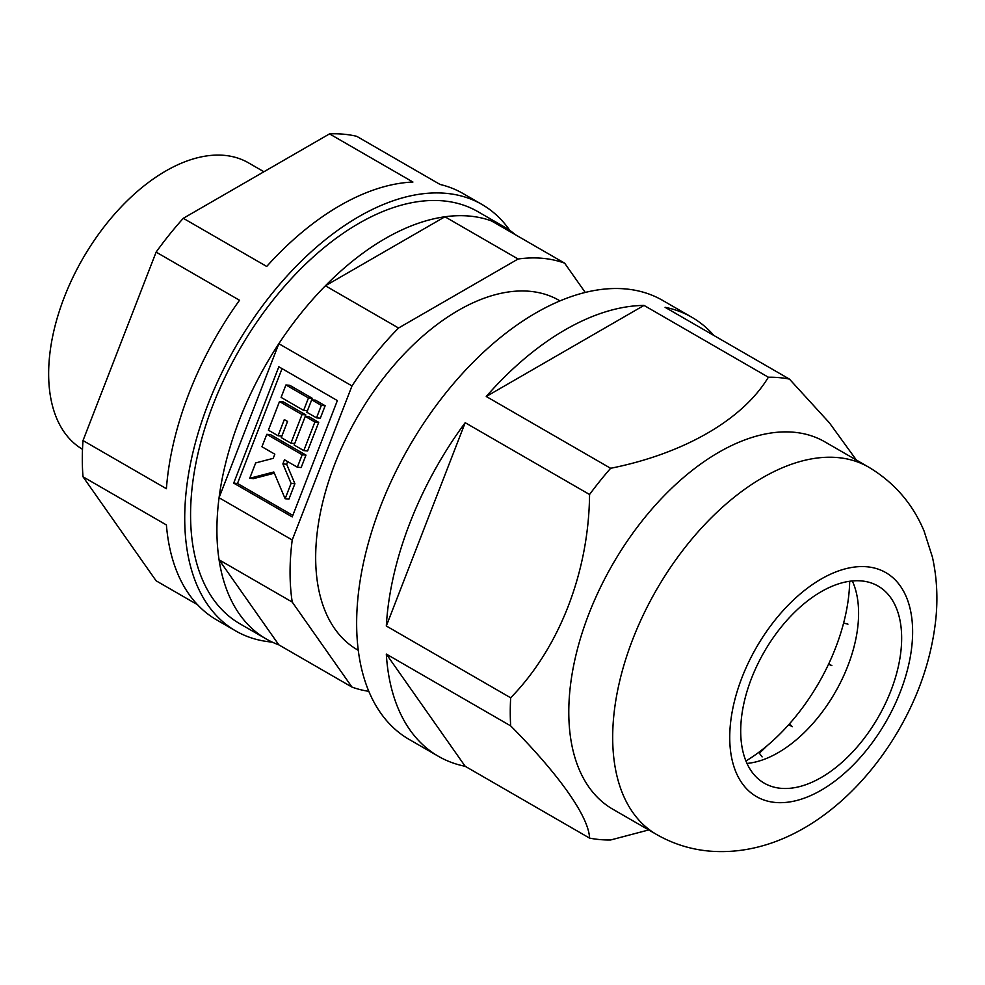 <?xml version="1.0" encoding="UTF-8"?>
<svg xmlns="http://www.w3.org/2000/svg" width="985" height="985" viewBox="0 0 985 985"><rect width="100%" height="100%" fill="white"/><g stroke="black" fill="none" stroke-linecap="round" stroke-linejoin="round"><path stroke-width="1.48" d="M358.269 650.322L357.457 649.841A201.74 116.476 -60 0 1 326.527 488.191A201.74 116.476 -60 0 1 458.32 310.41A201.74 116.476 -60 0 1 559.197 300.413L560.009 300.893M82.506 449.295A165.529 95.57 -60 0 1 57.672 316.505A165.529 95.57 -60 0 1 165.702 171.033A165.529 95.57 -60 0 1 248.466 162.833L263.931 171.759M312.27 398.309L289.738 385.295L285.933 384.963L281.107 397.398L303.639 410.413L307.443 410.745L312.27 398.309L308.465 397.965L285.933 384.963M285.133 498.73L291.092 483.364L282.88 463.923L284.48 459.773L297.359 467.21L302.186 454.762L266.787 434.323L261.948 446.759L274.827 454.196L273.214 458.345L255.681 462.925L249.722 478.291L273.83 471.987L285.133 498.73L288.925 499.075L294.897 483.709L286.672 464.255L287.694 461.633M249.722 478.291L253.527 478.624L274.347 473.194M297.359 467.21L301.164 467.543L305.99 455.107L270.579 434.656L266.787 434.323M282.055 368.636L237.496 483.463L292.816 515.389M325.148 405.746L315.483 400.169L311.691 399.824L306.852 412.272L316.517 417.849L320.31 418.182L325.148 405.746L321.344 405.401L311.691 399.824M318.709 422.331L309.044 416.754L305.251 416.421L294.146 445.035L303.799 450.613L307.603 450.958L318.709 422.331L314.904 421.999L305.251 416.421M278.053 435.752L284.32 419.573L287.546 421.432L281.267 437.611L290.92 443.176L294.724 443.521L305.83 414.894L283.298 401.892L279.494 401.548L268.388 430.174L278.053 435.752L281.845 436.084L287.534 421.42M368.809 691.322A237.951 137.383 -60 0 1 351.99 687.099L278.841 644.867L219.064 559.825A237.951 137.383 -60 0 1 219.064 497.745L278.841 343.703A237.951 137.383 -60 0 1 325.395 285.785L444.937 216.774A237.951 137.383 -60 0 1 491.49 220.923L564.651 263.167L585.238 292.447M219.064 497.745L292.225 539.989L351.99 385.935L278.841 343.703M351.99 385.935A237.951 137.383 -60 0 1 398.556 328.017L518.098 259.006L444.937 216.774M325.395 285.785L398.556 328.017M351.99 687.099L292.225 602.069L219.064 559.825M292.225 602.069A237.951 137.383 -60 0 1 292.225 539.989M518.098 259.006A237.951 137.383 -60 0 1 564.651 263.167M337.363 400.575L278.841 366.777L233.704 483.118L292.225 516.903L337.363 400.575M237.496 483.463L233.704 483.118M316.517 417.849L321.344 405.401M291.092 483.364L294.897 483.709M282.88 463.923L286.672 464.255M302.186 454.762L305.99 455.107M303.799 450.613L314.904 421.999M303.639 410.413L308.465 397.965M290.92 443.176L302.026 414.562L279.494 401.548M302.026 414.562L305.83 414.894M759.324 753.156A187.261 108.116 120 0 0 767.069 745.78M644.005 305.412L486.258 396.487A253.477 146.346 120 0 1 644.005 305.412L768.374 377.218A253.477 146.346 -60 0 1 779.11 377.624A253.477 146.346 -60 0 1 789.441 379.102L829.444 422.885L856.384 460.044M486.258 396.487L610.626 468.294A253.477 146.346 -60 0 0 589.559 494.507L465.191 422.7A253.477 146.346 120 0 0 386.317 625.992L510.673 697.799A253.477 146.346 -60 0 0 510.673 725.883L386.317 654.077A253.477 146.346 120 0 0 438.399 756.308L409.132 739.415A253.477 146.346 -60 0 1 393.68 476.014A253.477 146.346 -60 0 1 625.487 288.925A253.477 146.346 -60 0 1 662.609 300.388L691.864 317.281A253.477 146.346 120 0 0 665.072 307.295L789.441 379.102M648.709 829.949L610.626 839.983A253.477 146.346 -60 0 1 599.877 839.577A253.477 146.346 -60 0 1 589.559 838.1L465.191 766.293A253.477 146.346 120 0 1 438.399 756.308M852.32 580.965A113.804 65.7 -60 0 1 858.428 607.339A113.804 65.7 -60 0 1 772.868 755.532A113.804 65.7 -60 0 1 746.975 763.424M861.419 580.916A113.804 65.7 -60 0 1 878.078 586.063A113.804 65.7 -60 0 1 885.022 704.337A113.804 65.7 -60 0 1 780.945 788.32A113.804 65.7 -60 0 1 764.274 783.186A113.804 65.7 -60 0 1 757.342 664.912A113.804 65.7 -60 0 1 861.419 580.916M656.613 834.504L612.719 809.165A212.095 122.448 -60 0 1 599.779 588.759A212.095 122.448 -60 0 1 793.75 432.23A212.095 122.448 -60 0 1 824.802 441.822L868.696 467.161A212.095 122.448 -60 0 0 837.644 457.569A212.095 122.448 -60 0 0 643.673 614.111A212.095 122.448 -60 0 0 656.613 834.504C673.087 843.911 690.731 849.452 709.569 851.114C785.18 857.356 855.965 803.058 898.234 730.858C919.017 695.188 931.514 658.165 935.75 619.762C938.015 598.24 936.895 577.345 932.413 557.091L924.078 531.05C912.639 503.717 894.183 482.428 868.696 467.161M768.374 377.218C742.936 419.475 684.366 453.531 610.626 468.294M589.559 494.507C588.821 572.014 559.332 648.019 510.673 697.799M510.673 725.883C559.209 774.739 588.808 816.676 589.559 838.1M465.191 422.7L386.317 625.992M386.317 654.077L465.191 766.293M713.916 335.491A253.477 146.346 120 0 0 691.864 317.281M509.848 230.453A246.225 142.16 120 0 0 481.948 204.449L462.925 193.466A246.225 142.16 -60 0 0 440.098 184.466L356.705 136.312A246.225 142.16 120 0 0 343.469 134.182A246.225 142.16 120 0 0 329.519 133.886L183.296 218.301A246.225 142.16 120 0 0 156.123 252.111L83.011 440.554A246.225 142.16 120 0 0 83.011 476.789L156.123 580.805L197.48 604.692M481.948 204.449A246.225 142.16 120 0 0 445.885 193.319A246.225 142.16 120 0 0 220.702 375.051A246.225 142.16 120 0 0 235.71 630.929A246.225 142.16 120 0 0 271.774 642.06A246.225 142.16 120 0 0 272.192 642.097M183.296 218.301L266.701 266.455A246.225 142.16 -60 0 1 412.924 182.028L329.519 133.886M83.011 440.554L166.403 488.708A246.225 142.16 -60 0 1 239.515 300.265L156.123 252.111M235.71 630.929L216.7 619.947A246.225 142.16 -60 0 1 166.403 524.943L83.011 476.789M278.841 644.867A237.951 137.383 -60 0 1 266.196 638.97A237.951 137.383 -60 0 1 229.714 448.298A237.951 137.383 -60 0 1 385.172 238.604A237.951 137.383 -60 0 1 504.148 226.821A237.951 137.383 -60 0 1 515.574 234.824M266.196 638.97L239.86 623.764A237.951 137.383 -60 0 1 203.378 433.092A237.951 137.383 -60 0 1 358.835 223.398A237.951 137.383 -60 0 1 477.811 211.615L504.148 226.821M762.107 756.899L758.745 752.368M828.742 663.816L831.869 665.626L828.545 664.235M789.478 723.84L792.359 726.721L788.763 724.652M843.616 623.062L847.962 624.145M849.686 581.273A150.016 86.606 -60 0 1 745.928 760.986M775.454 802.467A129.318 74.663 -60 0 1 741.988 677.545A129.318 74.663 -60 0 1 866.899 566.781A129.318 74.663 -60 0 1 900.376 691.692A129.318 74.663 -60 0 1 775.454 802.467"/></g></svg>
